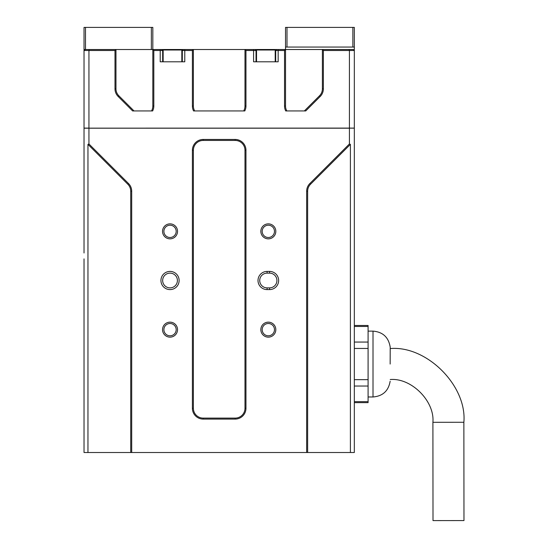 <?xml version="1.0" encoding="UTF-8"?>
<svg xmlns="http://www.w3.org/2000/svg" width="548" height="548" viewBox="0 0 548 548"><rect width="100%" height="100%" fill="white"/><g stroke="black" fill="none" stroke-linecap="round" stroke-linejoin="round"><path stroke-width="0.82" d="M278.644 280.501A9.09 9.09 0 0 0 269.554 271.411L267.095 271.411A9.09 9.09 0 0 0 258.005 280.501A9.09 9.09 0 0 0 267.095 289.597L269.554 289.597A9.09 9.09 0 0 0 278.644 280.501M276.925 280.501A7.371 7.371 0 0 0 269.554 273.13L267.095 273.13A7.371 7.371 0 0 0 259.725 280.501A7.371 7.371 0 0 0 267.095 287.878L269.554 287.878A7.371 7.371 0 0 0 276.925 280.501M160.941 280.501A9.09 9.09 0 0 0 170.031 289.597A9.09 9.09 0 0 0 179.128 280.501A9.09 9.09 0 0 0 170.031 271.411A9.09 9.09 0 0 0 160.941 280.501M162.66 280.501A7.371 7.371 0 0 0 170.031 287.878A7.371 7.371 0 0 0 177.408 280.501A7.371 7.371 0 0 0 170.031 273.13A7.371 7.371 0 0 0 162.66 280.501M163.893 231.359A6.144 6.144 0 0 0 170.031 237.503A6.144 6.144 0 0 0 176.175 231.359A6.144 6.144 0 0 0 170.031 225.214A6.144 6.144 0 0 0 163.893 231.359M170.031 223.865A7.494 7.494 0 0 0 162.537 231.359A7.494 7.494 0 0 0 170.031 238.853A7.494 7.494 0 0 0 177.531 231.359A7.494 7.494 0 0 0 170.031 223.865M260.834 231.359A7.494 7.494 0 0 0 268.328 238.853A7.494 7.494 0 0 0 275.822 231.359A7.494 7.494 0 0 0 268.328 223.865A7.494 7.494 0 0 0 260.834 231.359M262.184 231.359A6.144 6.144 0 0 0 268.328 237.503A6.144 6.144 0 0 0 274.473 231.359A6.144 6.144 0 0 0 268.328 225.214A6.144 6.144 0 0 0 262.184 231.359M262.184 329.649A6.144 6.144 0 0 0 268.328 335.794A6.144 6.144 0 0 0 274.473 329.649A6.144 6.144 0 0 0 268.328 323.505A6.144 6.144 0 0 0 262.184 329.649M268.328 322.156A7.494 7.494 0 0 0 260.834 329.649A7.494 7.494 0 0 0 268.328 337.143A7.494 7.494 0 0 0 275.822 329.649A7.494 7.494 0 0 0 268.328 322.156M163.893 329.649A6.144 6.144 0 0 0 170.031 335.794A6.144 6.144 0 0 0 176.175 329.649A6.144 6.144 0 0 0 170.031 323.505A6.144 6.144 0 0 0 163.893 329.649M170.031 322.156A7.494 7.494 0 0 0 162.537 329.649A7.494 7.494 0 0 0 170.031 337.143A7.494 7.494 0 0 0 177.531 329.649A7.494 7.494 0 0 0 170.031 322.156M84.029 252.984L84.029 50.498L85.008 49.519L89.351 49.519L88.94 50.498L114.991 50.498L114.991 88.831A10.809 10.809 0 0 0 118.156 96.475L132.63 110.949L152.632 110.949A10.809 10.809 0 0 0 153.817 106.031L153.817 50.498L152.83 49.519L115.971 49.519L114.991 50.498M163.153 50.005L181.826 50.005L181.34 49.519L163.647 49.519L163.153 50.005L163.153 61.801M265.869 49.519L263.869 49.519M390.149 364.05L390.21 346.85L390.149 364.05M390.21 348.569C426.659 345.315 467.143 385.826 463.868 422.275L432.906 422.309C434.817 401.17 411.349 377.661 390.21 379.531M432.906 422.309L433.009 520.6L463.971 520.566L463.868 422.275M166.373 49.519L168.373 49.519M354.33 325.471L368.092 325.471L368.092 402.636L354.33 402.636M162.66 61.801L162.66 50.498L161.681 49.519L152.83 49.519L152.83 106.031A9.83 9.83 0 0 1 151.515 110.949L152.632 110.949M256.039 61.801L256.039 50.498L253.58 50.498L253.58 61.801L278.158 61.801L278.158 49.519L193.376 49.519L192.396 50.498L192.396 106.031A10.809 10.809 0 0 0 193.574 110.949L194.698 110.949A9.83 9.83 0 0 1 193.376 106.031L193.376 49.519L183.306 49.519L182.32 50.498L182.32 61.801L182.32 50.498L181.826 50.498M244.983 106.031A9.83 9.83 0 0 1 243.668 110.949L244.785 110.949A10.809 10.809 0 0 0 245.963 106.031L245.963 50.498L244.983 49.519L244.983 106.031L245.963 106.031M285.727 110.949L286.844 110.949A9.83 9.83 0 0 1 285.529 106.031L285.529 49.519L284.542 50.498L284.542 106.031A10.809 10.809 0 0 0 285.727 110.949L305.736 110.949L320.203 96.475A10.809 10.809 0 0 0 323.368 88.831L323.368 50.498L322.388 49.519L322.388 88.831L323.368 88.831M287.001 27.4L287.001 47.06L285.529 47.06L285.529 27.4L352.857 27.4L352.857 47.06L354.33 47.06L354.33 50.498L353.35 49.519L349.008 49.519L349.419 50.498L349.419 128.102L354.33 128.102L354.33 50.498L323.368 50.498M276.678 49.519L275.699 50.498L275.699 61.801M255.06 49.519L256.533 50.498M275.206 50.498L284.542 50.498M253.58 49.519L253.58 50.498L245.963 50.498M192.396 50.498L182.32 50.498M183.306 49.519L161.681 49.519M153.817 50.498L163.153 50.498M320.203 96.475L319.511 95.784A9.83 9.83 0 0 0 322.388 88.831M349.008 49.519L278.158 49.519M319.511 95.784L304.346 110.949M85.502 49.519L85.502 27.4L84.029 27.4L84.029 50.498L88.94 50.498L88.94 128.102L84.029 128.102M89.351 49.519L115.971 49.519L115.971 88.831A9.83 9.83 0 0 0 118.854 95.784L118.156 96.475M134.02 110.949L118.854 95.784M354.33 128.102L84.077 128.15M193.574 110.949L244.785 110.949M160.208 49.519L160.208 61.801L184.779 61.801L184.779 49.519M84.029 128.198L354.282 128.15M310.524 184.244A9.83 9.83 0 0 0 307.64 191.197L307.64 452.518L350.398 452.518L350.398 144.371L310.524 184.244L309.826 183.553A10.809 10.809 0 0 0 306.661 191.197L306.661 452.518L307.64 452.518M354.33 128.198L354.33 452.518L350.398 452.518M127.835 184.244L87.961 144.371L87.961 452.518L130.719 452.518L130.719 191.197A9.83 9.83 0 0 0 127.835 184.244L128.533 183.553L88.94 143.96L87.961 144.371M87.961 452.518L84.029 452.518L84.029 258.882M244.983 408.281L244.983 150.268A9.83 9.83 0 0 0 235.154 140.439L203.205 140.439A9.83 9.83 0 0 0 193.376 150.268L193.376 408.281A9.83 9.83 0 0 0 203.205 418.11L235.154 418.11A9.83 9.83 0 0 0 244.983 408.281L245.963 408.281L245.963 150.268A10.809 10.809 0 0 0 235.154 139.452L203.205 139.452A10.809 10.809 0 0 0 192.396 150.268L192.396 408.281A10.809 10.809 0 0 0 203.205 419.097L235.154 419.097A10.809 10.809 0 0 0 245.963 408.281M88.94 143.96L88.94 128.198L349.419 128.198L349.419 143.96L350.398 144.371M349.419 143.96L309.826 183.553M306.661 452.518L130.719 452.518M131.698 452.518L131.698 191.197A10.809 10.809 0 0 0 128.533 183.553M85.502 27.4L152.83 27.4L152.83 49.519M151.358 27.4L151.358 49.519M84.029 49.519L85.008 49.519M354.33 47.06L354.33 27.4L352.857 27.4M287.001 47.06L352.857 47.06M285.529 47.06L285.529 49.519M269.554 271.411L269.554 273.13M275.206 61.801L275.206 50.005L256.533 50.005L257.026 49.519M390.149 381.25C388.484 390.916 382.771 396.156 373.01 396.978L373.01 331.122L368.092 331.122M354.33 326.457L368.092 326.457M368.092 342.062L354.33 342.062M354.33 348.446L368.092 348.446M368.092 379.661L354.33 379.661M354.33 386.045L368.092 386.045M368.092 401.65L354.33 401.65M192.396 106.031L193.376 106.031M284.542 106.031L285.529 106.031M114.991 88.831L115.971 88.831M152.83 106.031L153.817 106.031M306.661 191.197L307.64 191.197M131.698 191.197L130.719 191.197M203.205 419.097L203.205 418.11M193.376 408.281L192.396 408.281M235.154 419.097L235.154 418.11M245.963 150.268L244.983 150.268M235.154 139.452L235.154 140.439M203.205 139.452L203.205 140.439M192.396 150.268L193.376 150.268M269.554 287.878L269.554 289.597M267.095 271.411L267.095 273.13M267.095 289.597L267.095 287.878M181.826 50.005L181.826 61.801M275.206 50.005L274.712 49.519M373.01 331.122C382.771 331.951 388.484 337.191 390.149 346.85M373.01 396.978L368.092 396.978M256.533 50.005L256.533 61.801"/></g></svg>
